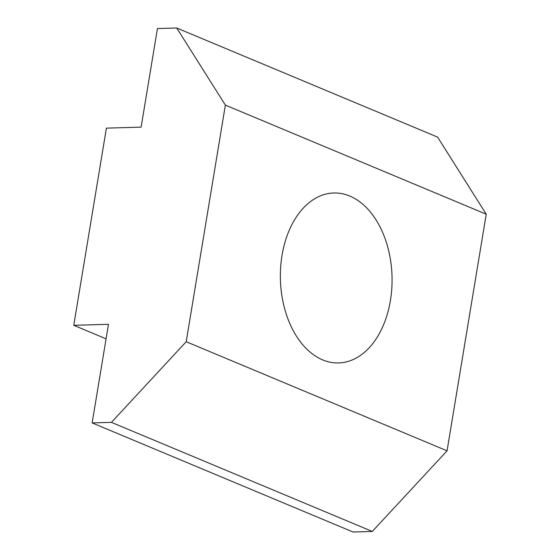 <?xml version="1.0" encoding="UTF-8"?>
<svg xmlns="http://www.w3.org/2000/svg" width="560" height="560" viewBox="0 0 560 560"><rect width="100%" height="100%" fill="white"/><g stroke="black" fill="none" stroke-linecap="round" stroke-linejoin="round"><path stroke-width="0.84" d="M349.776 196.049A85.008 55.825 -91.6 0 1 391.79 288.61A85.008 55.825 -91.6 0 1 338.639 362.943A85.008 55.825 -91.6 0 1 322.658 359.884A85.008 55.825 -91.6 0 1 280.644 267.323A85.008 55.825 -91.6 0 1 333.795 192.99A85.008 55.825 -91.6 0 1 349.776 196.049M186.2 341.726L225.372 105.112L176.722 28L157.444 28.546L141.12 127.141L106.414 128.128L73.766 325.304L108.479 324.317L92.155 422.905L353.017 532L372.295 531.454L111.44 422.359L186.2 341.726L447.062 450.821L372.295 531.454M73.766 325.304L106.078 338.821M92.155 422.905L111.44 422.359M225.372 105.112L486.234 214.207L447.062 450.821M176.722 28L437.584 137.095L486.234 214.207"/></g></svg>
